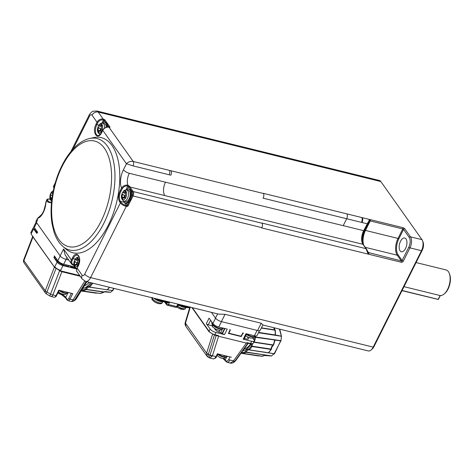 <?xml version="1.0" encoding="UTF-8"?>
<svg xmlns="http://www.w3.org/2000/svg" width="474" height="474" viewBox="0 0 474 474"><rect width="100%" height="100%" fill="white"/><g stroke="black" fill="none" stroke-linecap="round" stroke-linejoin="round"><path stroke-width="0.71" d="M63.581 248.98L65.128 254.899L71.491 263.882A4.93 3.869 -35.3 0 1 71.402 260.019L63.581 248.98L60.133 255.865A4.93 1.718 26.6 0 0 66.005 259.367L68.777 260.048M37.517 218.265L39.117 216.938A1.641 1.28 -118.1 0 0 38.518 218.046L37.517 218.265L36.083 221.133A4.93 1.718 -153.4 0 0 36.38 222.33L60.133 255.865M47.068 200.982L47.892 202.143A0.658 0.515 144.7 0 1 48.715 201.728L51.518 202.416L50.054 202.706A7.394 3.786 103.8 0 1 48.715 201.728L47.892 200.567A0.658 0.515 144.7 0 0 47.068 200.982A4.93 1.718 -153.4 0 1 46.772 199.785L43.804 210.817L42.02 214.112L39.117 216.938M82.251 279.073L85.687 281.443A8.218 4.207 -76.2 0 0 90.593 277.616L126.25 206.409A4.93 1.718 -153.4 0 1 120.372 202.908A0.658 0.515 -35.3 0 1 121.196 202.493L120.378 201.332A7.394 3.786 103.8 0 1 120.994 191.081L122.316 188.634L121.545 188.142C123.122 185.79 125.231 184.807 127.879 185.186A9.859 5.048 103.8 0 1 129.301 173.3C126.706 172.536 124.751 171.363 123.441 169.769A14.789 7.572 -76.2 0 0 121.545 188.142L120.23 190.589C118.21 195.033 117.985 198.754 119.549 201.746L120.372 202.908L84.716 274.12A3.288 1.683 103.8 0 1 82.162 275.21L77.161 268.154A4.93 3.869 144.7 0 0 77.25 272.017L82.251 279.073A4.93 3.869 -35.3 0 1 82.162 275.21M133.016 165.882L169.2 174.782A3.288 1.683 -76.2 0 0 169.402 170.367L133.218 161.468A3.288 1.683 103.8 0 1 133.016 165.882L126.451 163.755C128.312 161.818 130.569 161.053 133.218 161.468L108.984 127.251A4.93 3.869 144.7 0 0 102.799 130.368L126.451 163.755L123.441 169.769M108.315 225.15A59.286 30.36 -76.2 0 0 118.755 163.571A59.286 30.36 -76.2 0 0 93.544 137.614L89.545 138.509A57.407 29.394 103.8 0 1 113.961 163.649A57.407 29.394 103.8 0 1 103.853 223.266A57.407 29.394 103.8 0 1 62.977 246.551L66.105 249.194A59.286 30.36 -76.2 0 0 108.315 225.15M263.082 198.185A3.632 1.86 103.8 0 0 263.218 197.901A3.288 1.683 -76.2 0 0 263.42 193.487L169.402 170.367M129.301 173.3L259.503 205.319A9.859 5.048 103.8 0 1 259.521 205.289L343.223 225.648L346.684 218.739L361.484 222.377A3.614 1.849 -76.2 0 0 361.709 217.525L346.909 213.881C347.602 215.172 347.531 216.79 346.684 218.739L263.082 198.173M125.96 189.938L127.779 185.998A0.658 0.338 -76.2 0 0 127.879 185.186L129.592 186.335A9.859 5.048 -76.2 0 0 129.995 187.011L164.81 195.572A9.859 5.048 103.8 0 1 165.485 182.2M261.844 227.656A3.288 1.683 -76.2 0 0 262.051 223.242L133.218 191.561L129.995 187.011A0.658 0.515 144.7 0 0 129.171 187.426L132.394 191.976A0.658 0.515 -35.3 0 1 133.218 191.561A3.288 1.683 103.8 0 1 133.016 195.975L261.844 227.656M78.66 257.109A7.063 3.62 103.8 0 1 79.087 256.778M76.67 269.428A7.063 3.62 103.8 0 1 75.929 268.219M102.372 123.181A7.063 3.62 103.8 0 1 104.754 122.381L105.578 122.582A7.063 3.62 103.8 0 1 105.72 122.624A7.063 3.62 103.8 0 1 107.574 125.243A7.063 3.62 103.8 0 1 107.782 127.038M128.158 185.251A0.658 0.338 -76.2 0 1 128.051 186.063L128.738 186.703A0.658 0.486 -26.6 0 1 129.592 186.335M126.345 189.944A7.063 3.62 103.8 0 1 128.732 189.144L129.55 189.351A7.063 3.62 103.8 0 1 131.304 197.356A7.063 3.62 103.8 0 1 129.129 201.705A7.063 3.62 103.8 0 1 126.179 203.073L125.355 202.866A7.063 3.62 103.8 0 1 124.075 201.93A7.063 3.62 103.8 0 1 123.613 201.053M99.866 134.776A7.063 3.62 103.8 0 1 99.641 134.29M104.754 122.381A7.063 3.62 103.8 0 1 106.964 127.109M128.732 189.144A7.063 3.62 103.8 0 1 130.557 196.87A7.063 3.62 103.8 0 1 125.355 202.866M104.511 128.164A5.753 2.945 103.8 0 0 103.818 124.01A5.753 2.945 103.8 0 0 102.781 123.246L104.44 123.655A5.753 2.945 103.8 0 1 106.235 127.287M126.754 190.015L128.418 190.424A5.753 2.945 103.8 0 1 129.9 196.71A5.753 2.945 103.8 0 1 125.669 201.592L124.01 201.183A5.753 2.945 103.8 0 0 127.441 198.505A5.753 2.945 103.8 0 0 126.754 190.015C125.497 190.139 123.981 189.327 122.073 193.641C120.728 197.071 121.374 199.584 124.01 201.183M74.454 266.347A4.651 2.382 103.8 0 1 74.098 265.641L74.11 265.6A4.604 2.358 103.8 0 1 74.311 261.15L74.305 261.133A4.651 2.382 103.8 0 1 75.271 259.201L75.277 259.225A4.604 2.358 103.8 0 1 77.849 258.123L77.884 258.081A4.651 2.382 103.8 0 1 78.358 258.543A4.651 2.382 103.8 0 1 78.708 259.248L78.672 259.284A4.604 2.358 103.8 0 1 78.471 263.728L78.5 263.757A4.651 2.382 103.8 0 1 77.535 265.689L77.505 265.659A4.604 2.358 103.8 0 1 74.928 266.761L74.922 266.803A4.651 2.382 103.8 0 1 74.454 266.347M75.816 264.605L74.424 264.261L74.531 261.832A15.168 5.279 -153.4 0 1 74.311 261.15L75.935 262.181C76.995 263.005 76.96 263.817 75.822 264.605L74.098 265.641M77.884 258.081L78.305 259.645L76.907 259.302A15.168 11.909 -35.3 0 1 77.849 258.123M77.671 264.913A2.103 1.078 103.8 0 1 77.309 262.312M74.424 264.261A15.168 11.909 144.7 0 0 74.11 265.6M77.659 260.593L75.496 259.906A15.168 5.279 -153.4 0 1 75.277 259.225M75.496 259.906L76.907 259.302M78.471 263.728A15.168 5.279 26.6 0 1 77.618 262.892L77.73 260.463A15.168 11.909 -35.3 0 1 78.672 259.284M77.89 265.126L76.652 264.824A15.168 5.279 26.6 0 0 77.505 265.659M78.157 265.031L76.225 264.557L76.652 264.824L75.242 265.422A15.168 11.909 144.7 0 0 74.928 266.761M51.269 198.659A15.168 11.909 144.7 0 0 50.955 199.992L50.949 200.04A4.651 2.382 103.8 0 1 50.126 198.879L51.85 197.842L50.445 197.498L50.558 195.069A15.168 5.279 -153.4 0 1 50.333 194.387L50.333 194.364A4.651 2.382 103.8 0 1 50.765 193.327A4.651 2.382 103.8 0 1 51.299 192.438L51.299 192.456A4.604 2.358 103.8 0 1 53.212 191.17M50.126 198.879L50.131 198.831A4.604 2.358 103.8 0 1 50.333 194.387M102.064 124.615A4.651 2.382 103.8 0 1 102.414 125.314L102.384 125.355A4.604 2.358 103.8 0 1 102.177 129.799L102.206 129.829A4.651 2.382 103.8 0 1 101.24 131.754L101.211 131.731A4.604 2.358 103.8 0 1 98.639 132.833L98.633 132.874A4.651 2.382 103.8 0 1 98.159 132.418A4.651 2.382 103.8 0 1 97.81 131.713L97.816 131.671A4.604 2.358 103.8 0 1 98.017 127.222L98.017 127.204A4.651 2.382 103.8 0 1 98.983 125.272L98.983 125.296A4.604 2.358 103.8 0 1 101.56 124.194L101.596 124.152A4.651 2.382 103.8 0 1 102.064 124.615M125.752 197.634A4.651 2.382 103.8 0 1 125.219 198.523L125.189 198.493A4.604 2.358 103.8 0 1 122.612 199.595L122.606 199.643A4.651 2.382 103.8 0 1 121.782 198.482L121.794 198.434A4.604 2.358 103.8 0 1 121.996 193.99L121.99 193.967A4.651 2.382 103.8 0 1 122.422 192.93A4.651 2.382 103.8 0 1 122.956 192.041L122.962 192.059A4.604 2.358 103.8 0 1 125.533 190.957L125.569 190.921A4.651 2.382 103.8 0 1 126.392 192.083L126.357 192.118A4.604 2.358 103.8 0 1 126.155 196.568L126.185 196.597A4.651 2.382 103.8 0 1 125.752 197.634M50.333 194.364L52.371 195.75M52.744 193.599L51.524 193.137A15.168 5.279 -153.4 0 1 51.299 192.456M51.524 193.137L52.928 192.539A15.168 11.909 -35.3 0 1 52.946 192.515M50.445 197.498A15.168 11.909 144.7 0 0 50.131 198.831M99.522 130.676L98.13 130.332L98.242 127.903A15.168 5.279 -153.4 0 1 98.017 127.222L99.647 128.247C100.707 129.076 100.666 129.888 99.534 130.676L97.81 131.713M101.596 124.152L102.017 125.717L100.612 125.373A15.168 11.909 -35.3 0 1 101.56 124.194M101.377 130.984A2.103 1.078 103.8 0 1 101.081 130.729A2.103 1.078 103.8 0 1 101.015 128.377M102.177 129.799A15.168 5.279 26.6 0 1 101.323 128.964L101.436 126.534A15.168 11.909 -35.3 0 1 102.384 125.355M101.602 131.197L100.358 130.895A15.168 5.279 26.6 0 0 101.211 131.731M101.863 131.102L99.937 130.628L100.358 130.895L98.953 131.494A15.168 11.909 144.7 0 0 98.639 132.833M98.13 130.332A15.168 11.909 144.7 0 0 97.816 131.671M101.365 126.665L99.208 125.977A15.168 5.279 -153.4 0 1 98.983 125.296M99.208 125.977L100.612 125.373M125.569 190.921L125.989 192.485L124.591 192.142A15.168 11.909 -35.3 0 1 125.533 190.957M121.99 193.967L123.619 195.015C124.68 195.845 124.644 196.651 123.507 197.445L121.782 198.482M125.355 197.747A2.103 1.078 103.8 0 1 124.994 195.146M125.574 197.966L124.336 197.658A15.168 5.279 26.6 0 0 125.189 198.493M125.841 197.871L123.91 197.397L124.336 197.658L122.926 198.262A15.168 11.909 144.7 0 0 122.612 199.595M123.501 197.439L122.108 197.095A15.168 11.909 144.7 0 0 121.794 198.434M122.108 197.095L122.215 194.672A15.168 5.279 -153.4 0 1 121.996 193.99M125.343 193.433L123.181 192.74A15.168 5.279 -153.4 0 1 122.962 192.059M123.181 192.74L124.591 192.142M126.155 196.568A15.168 5.279 26.6 0 1 125.302 195.732L125.414 193.303A15.168 11.909 -35.3 0 1 126.357 192.118M85.687 281.443L218.514 314.108L225.032 314.327L261.21 323.227L262.886 324.874L260.208 330.224A4.93 1.718 26.6 0 1 257.566 330.508L221.382 321.609A4.93 1.718 26.6 0 1 215.504 318.107L211.445 312.372M262.821 325.004L368.292 350.944A8.218 4.207 -76.2 0 0 371.118 349.966A8.218 4.207 -76.2 0 0 373.198 347.116L421.475 250.699A8.218 4.207 -76.2 0 0 422.547 240.745A8.218 4.207 -76.2 0 0 421.984 239.66L380.829 181.554A8.218 4.207 -76.2 0 0 379.342 180.464L96.737 110.969A8.218 4.207 -76.2 0 1 98.225 112.06A4.93 3.869 144.7 0 0 92.039 115.176L97.04 122.233L96.074 124.164L96.856 124.632L97.822 122.701L97.04 122.233A4.93 3.869 -35.3 0 1 103.219 119.116L98.225 112.06L380.829 181.554M164.81 195.572L362.918 244.288A9.859 5.048 103.8 0 1 363.718 230.684L369.365 219.812L370.117 219.592A0.984 0.581 100.9 0 1 370.135 220.931L402.764 228.954L398.018 238.428L365.466 230.423A0.984 0.344 26.6 0 0 364.986 230.429L365.199 230.014L363.718 230.684L343.223 225.648M422.547 240.745L423.116 242.244A6.571 3.365 103.8 0 1 422.257 250.207L421.475 250.699L409.963 247.866L403.285 261.204A1.641 1.292 -35.3 0 1 401.229 262.24L368.677 254.236L367.812 253.24L366.023 248.672L362.918 244.288A0.984 0.776 144.7 0 1 363.309 244.548L362.687 243.34A10.15 5.196 103.8 0 1 364.198 230.672L367.652 223.775L370.135 220.931M371.118 349.966L372.315 348.905A6.571 3.365 -76.2 0 0 373.98 346.624L373.198 347.116L90.593 277.616A4.93 1.718 -153.4 0 1 84.716 274.12M422.257 250.207L373.98 346.624M361.709 217.525L370.117 219.592A1.973 0.687 -153.4 0 1 370.277 219.628L402.823 227.627A1.641 0.575 -153.4 0 1 404.784 228.794L410.472 236.834A8.218 4.207 103.8 0 1 409.963 247.866A0.984 0.344 -153.4 0 1 408.789 247.167L402.112 260.499A0.658 0.515 -35.3 0 1 401.288 260.919L368.251 252.494A0.984 0.468 156.8 0 1 368.286 252.553A0.984 0.468 156.8 0 1 367.812 253.24M400.512 241.302A7.063 3.62 103.8 0 1 404.731 238.007A7.063 3.62 103.8 0 1 406.556 245.733A7.063 3.62 103.8 0 1 401.354 251.73A7.063 3.62 103.8 0 1 400.512 241.302M369.365 219.812A0.984 0.841 49.5 0 1 369.714 221.002L365.199 230.014M365.205 230.014L365.673 230.02L370.218 220.949A0.984 0.504 -76.2 0 0 370.277 219.628M439.754 295.456L404.002 286.663L439.742 295.45A13.148 6.731 -76.2 0 0 439.754 295.456A13.148 6.731 -76.2 0 0 444.268 293.898A13.148 6.731 -76.2 0 0 447.598 289.33A13.148 6.731 -76.2 0 0 449.311 273.397A13.148 6.731 -76.2 0 0 446.028 269.925L416.071 262.56M444.268 293.898L444.985 293.258A12.158 6.227 -76.2 0 0 448.066 289.033A12.158 6.227 -76.2 0 0 449.648 274.298L449.311 273.397M402.088 290.491L438.308 299.396L440.293 295.539M402.011 290.645L438.195 299.444M36.166 221.98L33.992 226.323A4.93 1.718 26.6 0 0 34.288 227.52L37.742 232.402A0.658 0.338 -76.2 0 0 37.624 232.313A0.658 0.338 -76.2 0 0 37.233 232.621L36.818 233.445L33.595 228.901L31.248 233.581A0.984 0.776 144.7 0 0 31.254 234.334M54.777 267.537A0.984 0.776 -35.3 0 1 54.771 266.785L57.117 262.104L53.894 257.56L54.309 256.73A0.658 0.338 -76.2 0 0 54.35 255.847L57.804 260.73A4.93 1.718 26.6 0 0 63.682 264.225L74.454 266.88M210.148 329.027L206.326 323.635L209.081 318.125L212.903 323.517A4.93 1.718 26.6 0 0 218.781 327.019L227.242 329.098L224.48 334.608L216.02 332.529A4.93 1.718 -153.4 0 1 210.148 329.027L209.04 331.231A4.93 1.718 26.6 0 0 214.918 334.733L218.538 335.622L218.573 336.25L246.344 343.081L246.93 342.607L250.55 343.496L251.653 341.292L243.192 339.212L245.953 333.702L254.414 335.782A4.93 1.718 26.6 0 0 257.056 335.497L259.479 330.662M243.589 333.121A0.658 0.515 144.7 0 0 242.765 333.536L241.242 336.57L228.361 333.4L229.878 330.366A0.658 0.515 144.7 0 0 229.606 329.685L230.429 329.886L229.185 332.363A0.984 0.776 144.7 0 0 229.594 333.394L240.288 336.025A0.984 0.776 144.7 0 0 241.521 335.396L242.765 332.92L243.589 333.121M252.595 337.826L254.005 339.811A4.93 1.718 -153.4 0 1 254.301 341.007A4.93 1.718 -153.4 0 1 251.653 341.292M34.116 227.247A4.93 1.718 26.6 0 0 33.299 227.704A4.93 1.718 26.6 0 0 33.595 228.901M55.63 257.655A8.71 3.028 26.6 0 0 55.345 257.826L53.894 257.56M57.117 262.104A4.93 1.718 26.6 0 0 62.989 265.606L76.243 268.865M224.48 334.608A1.641 0.575 -153.4 0 1 222.525 333.441L216.636 331.13L214.55 328.66M212.174 325.756L208.282 324.803A1.641 0.575 -153.4 0 1 206.326 323.635M218.538 335.622L217.631 335.947L218.55 335.675M217.631 335.947L215.101 335.183M209.218 357.461L209.958 355.275A3.288 1.57 28.4 0 0 212.198 356.211L212.447 355.725L215.966 356.59L217.388 353.811L231.365 357.248M248.026 343.295L247.641 343.526L246.877 342.637M247.161 343.212A0.658 0.545 138.2 0 1 247.487 343.034L246.93 342.607M247.487 343.034L250.159 343.804A0.658 0.338 -76.2 0 0 250.55 343.496A4.93 1.718 26.6 0 0 253.193 343.212C252.109 343.774 253.335 344.302 250.159 343.804A0.658 0.338 -76.2 0 1 250.041 343.715M247.327 336.978L248.37 338.448L247.949 339.194L244.377 338.513M247.849 339.236L248.37 338.448L248.376 338.934M246.693 333.886L244.074 339.117A1.641 0.575 -153.4 0 1 243.192 339.212M217.613 335.687L214.526 335.041A0.658 0.338 103.8 0 1 214.408 334.952M240.833 335.989L241.242 336.57M55.968 258.134L55.879 258.324A7.886 2.743 26.6 0 0 58.492 262.329A7.886 2.743 26.6 0 0 65.75 265.837A7.886 2.743 26.6 0 0 69.719 265.713M34.803 228.255L34.709 228.438A7.886 2.743 26.6 0 0 37.333 232.456M75.941 268.243L71.017 267.034L71.07 267.561L70.164 265.819M84.408 285.769A17.419 11.263 -81.8 0 0 89.242 282.32M82.743 288.441A19.718 12.757 -81.8 0 0 83.667 288.263M32.955 236.076L32.996 237.012L54.883 267.769A0.984 0.569 131.8 0 0 54.907 267.715M224.611 328.452L222.265 333.08M218.787 332.221L219.829 330.147M211.89 322.083L211.783 322.296A6.571 2.287 26.6 0 0 213.958 325.638A6.571 2.287 26.6 0 0 220.007 328.559A6.571 2.287 26.6 0 0 223.532 328.192M216.174 335.444L210.029 355.109A3.288 1.458 17.5 0 0 212.447 355.725L218.573 336.25M230.003 356.91L228.776 359.322A0.984 0.35 27 0 0 229.943 360.033A4.93 2.524 103.8 0 1 227.028 362.278L230.198 363.054L233.172 361.378L246.344 343.081M212.198 356.217L209.881 358.06L213.051 358.842A4.93 2.524 -76.2 0 0 215.966 356.59A0.984 0.35 27 0 0 216.499 356.525L217.916 353.752M222.94 355.174A6.571 2.287 26.6 0 0 224.457 355.642A6.571 2.287 26.6 0 0 225.814 355.879M233.178 361.372L234.749 361.372L247.641 343.526A0.658 0.622 64.3 0 1 248.05 343.283M247.712 343.484A0.658 0.604 58.8 0 1 247.872 343.33L248.133 343.306M246.652 333.974A6.571 2.287 26.6 0 0 252.079 336.445A6.571 2.287 26.6 0 0 255.605 336.072L255.652 335.977M244.288 348.751A14.789 9.433 -81.3 0 0 244.993 348.633M167.393 302.608L169.414 302.59L168.448 304.521L176.672 306.542A1.641 0.575 26.6 0 0 177.56 306.441M166.884 302.572L166.493 303.354A1.641 0.575 26.6 0 0 168.448 304.521A1.641 0.841 103.8 0 1 167.47 305.286L175.694 307.306A1.641 0.841 -76.2 0 0 176.672 306.542L177.637 304.61L187.781 307.105A4.272 1.487 26.6 0 0 189.89 307.069M175.694 307.306A1.641 1.641 0 0 0 177.554 306.447L178.1 305.333M178.129 305.25L177.637 304.61M86.855 281.734L76.006 299.183A3.288 0.96 31.9 0 0 76.136 299.07L86.908 281.746M59.161 270.476L59.629 270.63M32.771 236.289L23.7 259.776A3.288 1.315 21.1 0 0 23.896 260.576A3.288 2.583 144.7 0 0 24.085 262.857L45.451 293.027A3.288 3.288 0 0 0 46.458 293.951L50.048 296.09A3.288 0.628 -59.3 0 1 50.534 294.17L59.582 270.725L61.863 271.732L80.254 276.253M214.408 335.011L208.264 354.487L208.08 357.159L209.881 358.06M218.058 353.971A6.571 2.287 26.6 0 0 223.906 356.744A6.571 2.287 26.6 0 0 227.431 356.365L227.473 356.288M233.522 362.539L235.406 360.969L248.169 343.312M234.12 362.177L235.406 360.969A3.288 0.859 35.9 0 0 235.519 360.886L248.453 342.992M244.217 348.846A15.115 9.64 -81.3 0 0 250.586 343.893M253.051 338.466A15.115 9.64 -81.3 0 0 253.335 337.393M165.74 302.288L166.493 303.354A1.641 1.292 144.7 0 0 166.522 304.64A1.641 1.641 0 0 0 167.47 305.286M62.266 271.288A0.984 0.504 -76.2 0 0 61.863 271.732L52.904 294.929A3.288 1.683 103.8 0 1 50.943 296.457L54.042 297.222A3.288 1.683 -76.2 0 0 56.003 295.687L58.764 290.177L72.741 293.619L69.986 299.124L73.085 299.888A3.288 0.96 31.9 0 0 74.566 300.078A3.288 3.016 58.1 0 1 73.642 301.02L75.088 300.119A3.288 3.288 0 0 0 76.136 299.07M86.084 281.544L74.566 300.078L76.006 299.183A3.288 3.016 58.1 0 1 75.088 300.119M45.451 293.027A3.288 2.583 -35.3 0 1 45.267 290.746L54.362 267.182A0.984 0.776 144.7 0 0 54.409 267.022M46.458 293.951A3.288 0.628 -59.3 0 1 46.938 292.031L55.938 268.722M33.038 236.852A0.984 0.776 -35.3 0 1 32.996 237.012L23.896 260.576L45.267 290.746A3.288 1.315 21.1 0 0 46.938 292.031L50.534 294.17A3.288 1.315 21.1 0 0 52.904 294.929L56.003 295.687A0.984 0.344 26.6 0 0 56.53 295.634L59.209 290.289M189.837 307.193L185.275 322.397A3.288 1.392 16.7 0 0 185.476 323.167L206.634 353.124A3.288 1.612 19.5 0 0 208.264 354.487M212.548 334.33L206.634 353.124L206.919 356.087L208.086 357.165M185.275 322.397L185.227 322.563A3.288 1.226 -165.2 0 0 185.458 323.232L185.956 326.491C185.079 324.856 184.836 323.546 185.227 322.563A3.288 1.226 -165.2 0 1 185.251 322.492M243.055 350.458A16.596 10.588 -81.3 0 0 244.685 350.185M153.89 298.217A6.571 2.287 26.6 0 0 163.317 301.695M179.936 305.783A6.571 2.287 26.6 0 0 186.614 307.425M84.745 281.123L73.085 299.888A3.288 1.683 103.8 0 1 71.124 301.417A3.288 3.288 0 0 0 73.642 301.02M82.689 288.536A20.044 12.964 -81.8 0 0 90.653 282.67M212.334 324.103A5.421 1.884 26.6 0 0 212.719 324.957A2.631 2.062 -35.3 0 0 212.767 327.013L216.363 329.62M215.925 329.246L218.715 330.2M245.71 335.853L248.435 337.506M247.997 337.132L250.782 338.086M253.14 338.596A17.254 11.003 -81.3 0 0 253.472 337.281M242.818 350.79A17.254 11.003 -81.3 0 0 244.074 350.434A17.254 11.003 -81.3 0 0 250.942 343.952M216.665 355.198L220.262 357.805M219.823 357.432L222.608 358.385M59.748 290.42A6.571 2.287 26.6 0 0 65.086 292.831A6.571 2.287 26.6 0 0 68.529 292.582M81.724 290.082A5.913 3.828 98.2 0 1 81.795 290.147L82.239 290.876A22.183 14.35 -81.8 0 0 86.238 289.555L85.61 288.891L86.404 289.377A5.255 3.401 98.2 0 1 89.408 287.137L88.934 286.414L89.598 287.054A22.183 14.35 -81.8 0 0 92.732 283.179M241.864 352.105A4.764 3.04 98.7 0 1 242.421 352.638L242.866 353.367A19.718 12.579 -81.3 0 0 246.065 352.301L245.437 351.631L246.255 352.069A4.106 2.619 98.7 0 1 249.034 349.919L249.034 349.919A4.106 2.619 98.7 0 1 249.075 349.925L248.666 349.196L249.324 349.842A19.718 12.579 -81.3 0 0 251.967 346.518L251.149 346.067L252.073 346.18A4.106 2.619 98.7 0 1 252.778 343.68M253.4 342.809A4.106 2.619 98.7 0 1 254.023 342.281L253.726 342.151M253.371 341.63L254.212 342.038A19.718 12.579 -81.3 0 0 255.587 337.346L254.668 337.215L255.575 336.996A4.106 2.619 98.7 0 1 255.415 336.321M153.309 300.889A4.604 1.6 26.6 0 0 157.255 303.236L157.279 303.247A4.651 1.618 26.6 0 0 159.199 303.721M177.667 306.228A5.753 2.003 26.6 0 0 185.713 308.213L184.901 309.095L183.189 309.522L178.757 308.153L177.063 307.034A4.604 1.6 26.6 0 0 180.553 308.971L180.576 308.977A4.651 1.618 26.6 0 0 182.496 309.451M81.196 290.929L97.366 293.074M110.318 292.298L104.523 291.907L110.667 292.245L104.961 291.522L103.948 292.126L86.238 289.555A0.492 0.32 -81.8 0 0 86.404 289.377L104.393 291.984L99.99 293.453L82.18 290.876A0.492 0.32 -81.8 0 0 82.239 290.876L100.05 293.418M110.667 292.245L112.551 290.592L89.408 287.137A0.492 0.32 -81.8 0 0 89.598 287.054L107.243 289.821M113.985 288.405L112.794 290.657A0.984 0.344 26.6 0 0 112.901 290.574M264.658 355.518L271.537 355.933L246.065 352.301A0.492 0.314 -81.3 0 0 246.255 352.069L271.537 355.933L273.285 354.303L274.487 353.811L274.428 353.343M280.857 340.865L274.162 353.758L268.337 352.751A19.718 12.579 -81.3 0 0 270.98 349.421L271.217 349.048L270.98 349.421L251.967 346.518A0.492 0.314 -81.3 0 0 252.073 346.18L271.087 349.089A4.106 2.619 98.7 0 1 273.036 345.191L254.023 342.281A0.492 0.314 -81.3 0 0 254.212 342.038L273.225 344.942L273.498 344.485L273.036 345.191L273.628 344.835L274.873 340.676L274.902 340.018L255.587 337.346A0.492 0.314 -81.3 0 0 255.575 336.996L281.052 340.699L281.396 336.25L258.443 332.736M281.55 336.516L279.731 329.163M96.418 293.205L81.161 290.995L96.471 293.21M279.411 329.086L281.396 336.25M241.017 353.278L258.697 355.986A4.106 2.619 98.7 0 1 258.887 355.826M242.652 353.272A0.492 0.314 -81.3 0 0 242.866 353.367L262.246 356.217M280.869 340.48L274.499 353.788M268.456 352.887L271.359 349.362L271.875 347.187L273.38 345.137M274.902 340.018L280.608 340.889M281.159 336.149L275.222 334.952A19.718 12.579 -81.3 0 0 274.961 330.153L261.293 328.061M275.459 335.278L275.317 330.402L274.831 329.886L275.11 330.769L274.831 329.886A4.106 2.619 98.7 0 1 273.794 327.706M58.385 291.931L61.436 293.892M60.998 293.519L63.789 294.478M73.861 265.09A0.658 0.338 103.8 0 1 73.559 265.25A0.658 0.338 103.8 0 1 73.44 265.162A4.93 3.869 -35.3 0 1 71.491 263.882L73.903 265.339M78.24 266.003L77.274 267.934M72.184 260.487L71.402 260.019L72.368 258.093L73.15 258.561L72.184 260.487A4.272 3.354 -35.3 0 0 73.837 264.913M75.265 259.082L73.15 258.561A7.394 3.786 103.8 0 1 77.558 255.113C80.059 257.192 80.236 260.848 78.086 266.068L77.12 267.994C76.486 270.381 76.533 271.726 77.25 272.017M96.737 110.969L92.969 111.295C92.424 110.863 88.626 115.194 89.189 115.075A4.93 1.718 26.6 0 0 89.485 116.272A3.288 1.683 103.8 0 1 92.039 115.176M55.286 182.774L53.532 186.288A4.93 1.718 26.6 0 0 53.829 187.485L54.243 186.649M73.049 149.097L89.485 116.272M53.983 187.704L53.829 187.485A0.658 0.515 144.7 0 0 53.84 188L53.894 188.077M47.892 202.143L51.488 202.736M38.518 218.046A13.148 6.731 -76.2 0 0 45.818 203.47M78.127 266.228C82.672 257.649 76.48 249.211 72.368 258.093M129.129 201.705L127.388 205.177A0.658 0.515 -35.3 0 1 126.564 205.592L124.212 202.274L120.378 201.332A0.658 0.515 144.7 0 0 119.549 201.746M120.994 191.081L120.23 190.589M101.946 132.074L102.923 130.149M108.706 127.192A0.658 0.338 103.8 0 1 108.866 127.162C105.909 126.955 103.877 127.974 102.763 130.208L101.797 132.139C99.125 136.577 98.011 135.428 97.739 135.546A7.394 3.786 103.8 0 1 96.856 124.632L98.977 125.148M96.074 124.164C91.523 132.744 97.733 141.175 101.839 132.299M49.657 199.222A0.658 0.338 103.8 0 1 49.806 199.193A0.658 0.338 103.8 0 1 49.924 199.281L50.126 199.329M46.772 199.785C47.021 199.015 48.034 198.819 49.806 199.193L50.084 199.264A0.658 0.338 -76.2 0 0 50.084 199.264A0.658 0.338 -76.2 0 0 49.936 199.287M103.219 119.116A0.658 0.338 103.8 0 1 103.178 119.999L103.456 120.064A0.658 0.338 -76.2 0 0 103.492 119.181L103.219 119.116M101.892 123.181L103.456 120.064L104.239 120.532A0.658 0.515 -35.3 0 1 105.062 120.118A1.315 0.456 26.6 0 0 103.492 119.181M108.984 127.251L109.257 127.316A0.658 0.338 103.8 0 0 109.133 127.228L108.866 127.162A0.658 0.338 103.8 0 1 108.984 127.251A0.658 0.338 103.8 0 1 109.133 127.228A0.658 0.515 -35.3 0 1 109.885 126.919L105.062 120.118M103.196 122.618L104.239 120.532L105.72 122.624M107.574 125.243L108.949 127.18M109.257 127.316A1.315 0.456 26.6 0 0 109.885 126.919M169.2 174.782L170.841 175.184A3.288 1.683 -76.2 0 0 171.049 170.77M346.909 213.881L263.301 193.321A3.614 1.849 103.8 0 1 263.414 193.499M125.835 202.985L128.17 205.645L133.016 195.975L132.228 195.507L131.304 197.356M126.522 206.474L126.25 206.409A0.658 0.338 103.8 0 0 126.291 205.526L126.564 205.592A0.658 0.338 103.8 0 1 126.522 206.474A1.315 1.031 144.7 0 0 128.17 205.645M78.737 257.044A7.394 3.786 103.8 0 1 79.075 256.754M103.178 119.999A4.272 3.354 144.7 0 0 97.822 122.701M49.924 199.281A4.272 1.487 26.6 0 0 47.892 200.567M126.291 205.526A4.272 1.487 -153.4 0 1 121.196 202.493M124.378 202.291A0.658 0.515 -35.3 0 1 124.212 202.274A7.394 3.786 103.8 0 1 123.649 201.148M127.779 185.998C125.48 185.684 123.661 186.56 122.316 188.634M99.842 134.8A7.394 3.786 103.8 0 1 99.676 134.379M101.075 221.317A54.368 27.842 103.8 0 1 52.128 219.581A54.368 27.842 103.8 0 1 91.654 140.642A54.368 27.842 103.8 0 1 101.075 221.317M127.34 189.304L128.738 186.703A10.517 5.386 -76.2 0 0 129.171 187.426M132.394 191.976A2.631 1.345 103.8 0 1 132.228 195.507M76.954 268.373A5.753 2.945 103.8 0 1 76.326 268.349L74.631 267.158C73.156 264.824 73.529 261.921 75.751 258.454C76.871 257.346 77.979 256.92 79.069 257.181A5.753 2.945 103.8 0 1 79.241 257.234L79.069 257.181M74.531 261.832L75.935 262.181M51.755 200.176A4.604 2.358 103.8 0 1 50.955 199.992M50.558 195.069L51.962 195.412M98.242 127.903L99.647 128.247M122.215 194.672L123.619 195.015M408.789 247.167A7.228 3.703 103.8 0 0 409.234 237.456A0.984 0.776 144.7 0 1 410.472 236.834L421.984 239.66M262.051 223.242A3.632 1.86 -76.2 0 0 261.938 223.064L366.023 248.672A0.984 0.776 144.7 0 1 366.414 248.927L363.309 244.548A0.984 0.776 144.7 0 1 363.38 244.673M367.966 251.818L368.736 252.915A0.984 0.504 103.8 0 1 368.677 254.236L261.707 227.935A3.614 1.849 -76.2 0 0 261.838 227.65M361.484 222.377L362.035 222.513A3.614 1.849 -76.2 0 0 362.26 217.655M367.652 223.775A0.984 0.344 26.6 0 1 367.178 223.775L362.035 222.513M409.234 237.456L403.546 229.422L398.8 238.896A11.832 6.055 -76.2 0 0 398.065 254.793L402.112 260.499A0.984 0.344 26.6 0 0 403.285 261.204M398.065 254.793A0.658 0.515 -35.3 0 1 397.242 255.208L401.288 260.919A0.984 0.504 103.8 0 1 401.229 262.24M368.251 252.494L366.485 249.057A0.984 0.776 144.7 0 0 366.414 248.933L368.339 252.642M398.8 238.896L398.018 238.428A12.49 6.393 -76.2 0 0 397.242 255.208L365.294 247.351M404.784 228.794A0.984 0.776 -35.3 0 0 403.546 229.422L402.764 228.954A0.984 0.504 -76.2 0 0 402.823 227.627M365.673 230.02L365.466 230.423A12.49 6.393 -76.2 0 0 363.653 245.034M363.238 244.46A10.15 5.196 103.8 0 1 362.687 243.34M364.986 230.429A12.2 6.245 -76.2 0 0 363.06 244.151M438.053 299.509L440.239 295.539M261.21 323.227L257.566 330.508M225.032 314.327L221.382 321.609M217.619 313.889L215.504 318.107M37.754 219.575L36.38 222.33M156.213 298.792A4.272 1.487 26.6 0 0 159.276 300.095L159.519 299.604M188.03 306.613L187.781 307.105A0.984 0.504 -76.2 0 1 187.183 307.561A0.984 0.504 -76.2 0 1 187.017 307.436M66.953 257.477L66.005 259.367M34.288 227.52L36.676 222.75M57.804 260.73L60.192 255.954M63.682 264.225L66.099 259.391M212.903 323.517L215.569 318.196M192.355 307.679L209.04 331.231A0.658 0.515 -35.3 0 0 209.052 331.747L191.929 307.573M218.781 327.019L221.477 321.633M254.414 335.782L257.109 330.396M216.02 332.529L214.918 334.733A0.658 0.338 103.8 0 1 214.521 335.041L209.052 331.747A0.658 0.515 -35.3 0 0 209.312 331.919M54.771 266.785A4.93 1.718 26.6 0 0 60.648 270.287L62.989 265.606M55.114 256.932L54.309 256.73M55.02 257.832L55.328 257.228M59.878 270.618A0.984 0.504 -76.2 0 0 60.056 270.749L54.788 267.561L31.266 234.352L30.952 232.384A4.93 1.718 26.6 0 0 31.248 233.581M208.282 324.803L210.575 320.228M229.943 360.033L233.463 360.898A3.288 0.859 35.9 0 0 234.855 361.212M224.978 328.541L222.525 333.441M158.506 300.427A0.984 0.504 -76.2 0 0 158.695 300.557A0.984 0.504 -76.2 0 0 159.276 300.095L169.414 302.59M65.75 265.837L66.242 264.859M70.946 266.631L71.219 266.08M72.172 267.229L72.575 266.418M55.517 257.495L55.345 257.826M79.792 275.601L60.056 270.749A0.984 0.504 -76.2 0 0 60.648 270.287M220.671 332.683L222.638 328.755M206.652 353.065A3.288 1.458 17.5 0 0 208.335 354.315L210.029 355.109M245.431 336.41L245.763 335.9M60.713 271.335L60.933 270.962M223.728 358.332A7.394 2.571 -153.4 0 1 225.239 359.902L226.75 356.881M225.731 360.596A0.984 0.776 144.7 0 0 225.748 361.366L225.257 360.673A0.984 0.776 -35.3 0 1 225.239 359.902L225.731 360.596A3.946 2.02 -76.2 0 0 228.776 359.322M224.457 355.642L223.906 356.744M185.476 323.167L190.281 307.17M212.719 324.957A5.421 1.884 26.6 0 0 217.234 328.144A5.421 1.884 26.6 0 0 221.761 328.82M246.433 334.407A5.421 1.884 26.6 0 0 253.833 336.706M71.384 293.282L68.807 298.424A0.984 0.344 26.6 0 0 69.986 299.124A3.288 1.683 103.8 0 1 68.025 300.658L71.124 301.417M65.744 298.14L67.035 299.965A0.984 0.776 -35.3 0 1 67.018 299.195L65.726 297.364A0.984 0.776 144.7 0 0 65.744 298.14L62.076 295.041L57.84 293.027M67.924 292.973L65.726 297.364A7.394 2.571 26.6 0 0 61.087 293.744M60.334 293.365A7.394 2.571 26.6 0 0 58.118 292.464M217.667 354.238A5.421 1.884 26.6 0 0 225.654 357.005M68.807 298.424A2.299 1.179 103.8 0 1 67.018 299.195M81.795 290.147A21.526 13.924 -81.8 0 0 85.61 288.891A5.913 3.828 98.2 0 1 88.934 286.414A21.526 13.924 -81.8 0 0 91.772 282.942M242.421 352.638A19.061 12.158 -81.3 0 0 245.437 351.631A4.764 3.04 98.7 0 1 248.666 349.196A19.061 12.158 -81.3 0 0 251.149 346.067A4.764 3.04 98.7 0 1 251.617 343.994M253.999 339.811A19.061 12.158 -81.3 0 0 254.668 337.215A4.764 3.04 98.7 0 1 254.532 336.67M152.059 297.767A5.753 2.003 26.6 0 0 152.48 298.727A5.753 2.003 26.6 0 0 157.878 302.359A5.753 2.003 26.6 0 0 162.416 302.483C161.729 304.219 159.412 304.201 155.46 302.424C150.507 299.147 152.201 298.721 152.13 297.334M82.055 290.811A0.492 0.32 -81.8 0 0 82.18 290.876L81.504 290.432M99.949 293.442A22.183 14.35 -81.8 0 0 103.948 292.126M107.308 289.62A22.183 14.35 -81.8 0 0 109.376 287.274M261.879 356.276L261.879 356.276A19.718 12.579 -81.3 0 0 265.079 355.204M249.034 349.919L249.081 349.925A0.492 0.314 -81.3 0 0 249.105 349.931L274.345 353.788L249.111 349.931A0.492 0.314 -81.3 0 0 249.324 349.842L268.337 352.751M273.036 345.191L273.225 344.942A19.718 12.579 -81.3 0 0 274.6 340.255M258.603 332.41L275.222 334.952M261.405 327.83L274.831 329.886M59.09 290.526A5.421 1.884 26.6 0 0 66.834 293.098M112.551 290.592L113.683 288.328M89.189 115.075L70.94 151.52M53.84 188L53.532 186.288M46.233 200.863L45.551 203.678M62.977 246.551L59.931 243.417C57.508 240.431 55.559 236.692 54.066 232.195L52.027 223.698C51.062 217.708 50.837 211.238 51.358 204.288C52.638 190.015 56.187 177.075 62.023 165.473C65.815 157.848 70.383 151.496 75.722 146.407C80.112 142.289 84.722 139.658 89.545 138.509M76.907 268.491L76.326 268.349M51.63 201.296L50.214 199.572L49.871 198.239L50.783 193.185L53.343 190.548M102.781 123.246C101.519 123.37 100.002 122.565 98.094 126.878C96.755 130.309 97.401 132.821 100.032 134.415M438.414 299.355L440.316 295.545M30.952 232.384L33.299 227.704M254.301 341.007L253.193 343.212M229.203 333.139L228.788 332.547M75.65 268.083L71.171 266.981M70.413 265.884L71.195 266.986M167.778 302.791L158.683 300.557L154.714 298.419M178.1 305.327L187.194 307.567C188.634 307.94 189.594 307.703 190.074 306.862M227.028 362.278L225.748 361.366M230.198 363.054C230.885 363.38 231.987 363.214 233.504 362.551L235.519 360.886M213.051 358.842C215.119 358.605 216.268 357.84 216.499 356.531M23.7 259.776A3.288 3.288 0 0 0 24.085 262.857M225.257 360.673L222.839 358.403M206.919 356.087L185.956 326.491M164.674 302.027L166.522 304.64M50.048 296.09A3.288 3.288 0 0 0 50.943 296.457M212.767 327.013C212.074 326.456 211.949 325.33 212.393 323.641M222.093 328.494C220.037 330.858 220.386 330.147 217.228 329.922M254.165 336.38C252.109 338.744 252.458 338.039 249.294 337.814M67.035 299.965L68.025 300.658M56.53 295.634C56.128 296.712 55.298 297.239 54.042 297.222M221.121 358.107C223.864 358.374 224.143 359.008 225.985 356.679M162.76 301.802L162.416 302.483M186.057 307.531L185.713 308.213M241.396 352.472L242.801 353.367L261.814 356.276L265.535 355.085M109.607 287.327L107.402 289.762M271.3 355.962L264.652 355.518M274.126 327.789L275.104 330.005M62.301 294.2C65.045 294.461 65.317 295.095 67.166 292.766"/></g></svg>
